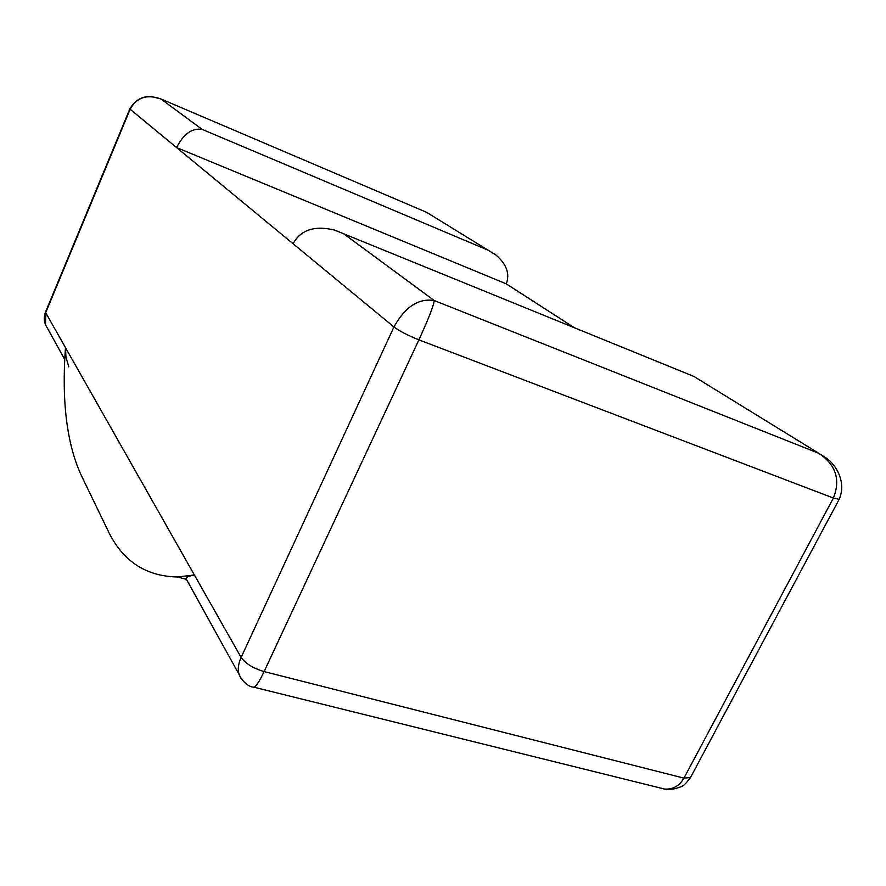 <?xml version="1.0" encoding="UTF-8"?>
<svg xmlns="http://www.w3.org/2000/svg" width="886" height="886" viewBox="0 0 886 886"><rect width="100%" height="100%" fill="white"/><g stroke="black" fill="none" stroke-linecap="round" stroke-linejoin="round"><path stroke-width="1.33" d="M694.314 376.694L818.753 453.3L434.24 300.553C418.535 298.039 405.101 306.855 393.949 326.978L130.142 109.255L176.58 147.574L506.271 283.852L574.239 327.665M506.271 283.852C510.037 273.918 506.637 264.349 496.082 255.124L426.675 212.352L160.853 98.933C146.877 94.016 136.643 97.46 130.142 109.255L45.695 312.725L241.125 657.434L393.949 326.978C399.586 331.154 407.903 335.451 418.901 339.859L264.106 671.577C253.174 668.277 245.511 663.559 241.125 657.434L393.949 326.978L293.078 243.728C300.697 229.839 314.519 225.288 334.531 230.061L693.251 376.173M68.798 366.848L65.963 357.102L65.464 347.6C61.61 400.583 66.694 442.779 80.715 474.198L107.206 529.02C121.592 560.384 145.082 576.376 177.665 576.974L194.377 574.97L45.695 312.725L45.563 324.874L64.789 359.605M185.905 578.414C186.536 577.14 189.349 575.989 194.377 574.97L241.125 657.434C238.312 663.68 237.614 669.329 239.032 674.357L185.916 578.403M827.214 458.671L818.753 453.3C835.852 464.729 840.725 479.647 833.383 498.032L839.164 499.316C847.071 481.076 834.712 464.209 827.535 458.992M839.142 499.35L690.449 777.587L683.937 778.13C679.396 785.948 672.95 789.592 664.589 789.061L254.171 687.259C256.497 685.886 259.808 680.658 264.106 671.577L683.937 778.13L833.383 498.032L418.901 339.859C428.536 318.783 433.653 305.681 434.24 300.553L343.425 233.583M658.974 787.665L664.589 789.061M241.823 679.54L239.032 674.357M252.875 686.993L254.049 687.314M48.276 329.78L45.563 324.874M426.675 212.352L429.821 214.29M45.563 311.972L129.854 108.867L45.563 311.972M176.58 147.574C183.513 133.963 192.018 127.883 202.108 129.356L160.853 98.933L151.417 96.519C142.192 96.053 135.004 100.173 129.854 108.867M202.108 129.356L488.662 250.45M177.665 576.974L186.049 579.289M690.249 777.864C686.096 783.401 683.084 786.314 681.223 786.635C673.858 789.515 668.166 790.301 664.135 789.016M239.098 674.578L240.826 678.056C245.278 684.036 249.73 687.082 254.182 687.204M45.551 312.027C44.023 316.18 43.89 320.067 45.164 323.689"/></g></svg>
